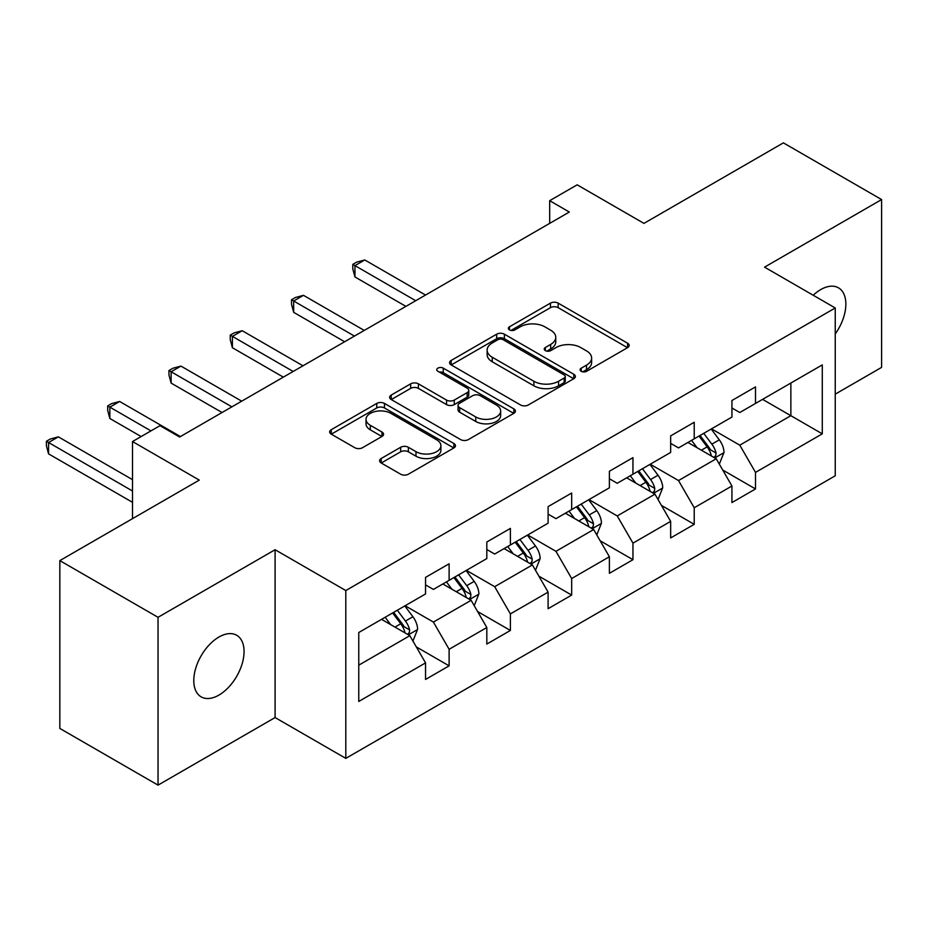<?xml version="1.0" encoding="UTF-8"?>
<svg xmlns="http://www.w3.org/2000/svg" width="928" height="928" viewBox="0 0 928 928"><rect width="100%" height="100%" fill="white"/><g stroke="black" fill="none" stroke-linecap="round" stroke-linejoin="round"><path stroke-width="1.39" d="M581.206 371.304A3.816 2.204 0 0 0 586.6 371.304L627.572 347.652A5.452 3.144 0 0 0 629.172 345.425A5.452 3.144 0 0 0 627.572 343.209L558.169 303.131A5.452 3.144 0 0 0 550.455 303.131L509.495 326.784A3.816 2.204 0 0 0 508.37 328.35A3.816 2.204 0 0 0 509.495 329.904A3.816 2.204 0 0 0 514.889 329.904L520.19 326.842A17.446 10.069 0 0 1 544.864 326.842L550.652 330.182A17.446 10.069 0 0 1 555.768 337.305A17.446 10.069 0 0 1 550.652 344.427L545.351 347.49A3.816 2.204 0 0 0 544.237 349.044A3.816 2.204 0 0 0 545.351 350.61A3.816 2.204 0 0 0 550.745 350.61L556.046 347.548A17.446 10.069 0 0 1 580.731 347.548L586.508 350.888A17.446 10.069 0 0 1 591.623 358.011A17.446 10.069 0 0 1 586.508 365.133L581.206 368.196A3.816 2.204 0 0 0 580.093 369.75A3.816 2.204 0 0 0 581.206 371.304L581.206 368.196M218.927 695.095A35.554 20.532 120 0 0 242.15 663.764A35.554 20.532 120 0 0 236.698 635.274A35.554 20.532 120 0 0 218.927 637.037A35.554 20.532 120 0 0 195.692 668.369A35.554 20.532 120 0 0 201.144 696.858A35.554 20.532 120 0 0 218.927 695.095M835.246 333.929A35.554 20.532 120 0 0 838.494 287.842A35.554 20.532 120 0 0 820.712 289.594A35.554 20.532 120 0 0 813.218 295.243M381.188 458.513A5.452 3.144 0 0 0 379.598 460.74A5.452 3.144 0 0 0 381.188 462.968L400.664 474.208A5.452 3.144 0 0 0 408.378 474.208L453.873 447.946A5.452 3.144 0 0 0 455.474 445.718A5.452 3.144 0 0 0 453.873 443.491L384.47 403.425A5.452 3.144 0 0 0 376.756 403.425L331.261 429.687A5.452 3.144 0 0 0 329.66 431.914A5.452 3.144 0 0 0 331.261 434.142L354.786 447.714A5.452 3.144 0 0 0 362.488 447.714L381.965 436.473A5.452 3.144 0 0 0 383.566 434.246A5.452 3.144 0 0 0 381.965 432.019L370.295 425.291A14.581 8.422 0 0 1 366.026 419.34A14.581 8.422 0 0 1 375.028 411.556A14.581 8.422 0 0 1 390.932 413.378L436.624 439.756A14.581 8.422 0 0 1 440.893 445.718A14.581 8.422 0 0 1 431.891 453.49A14.581 8.422 0 0 1 415.988 451.669L408.378 447.273A5.452 3.144 0 0 0 400.664 447.273L381.188 458.513L381.188 462.968M835.246 394.145L881.6 367.384L881.6 199.566L783.394 142.866L643.951 223.381L577.17 184.823L549.678 200.692L569.316 212.036L179.638 437.007L159.999 425.674L132.507 441.542L132.507 518.659M158.038 617.306L158.038 785.134L275.094 717.553L275.094 549.724L158.038 617.306L59.833 560.616L199.288 480.101L132.507 441.542M275.094 549.724L345.808 590.544L835.246 307.968L835.246 475.797L345.808 758.373L345.808 590.544M881.6 199.566L764.544 267.148L835.246 307.968M520.573 404.979A5.452 3.144 0 0 0 528.287 404.979L573.782 378.705A5.452 3.144 0 0 0 575.383 376.478A5.452 3.144 0 0 0 573.782 374.262L504.38 334.184A5.452 3.144 0 0 0 496.666 334.184L451.17 360.458A5.452 3.144 0 0 0 449.581 362.686A5.452 3.144 0 0 0 451.17 364.913L520.573 404.979M439.396 372.128A3.816 2.204 0 0 1 443.271 372.673L443.271 368.138L513.834 408.877A5.452 3.144 0 0 1 515.423 411.104A5.452 3.144 0 0 1 513.834 413.32L468.327 439.594A5.452 3.144 0 0 1 460.624 439.594L391.222 399.527L391.222 395.073A5.452 3.144 0 0 0 389.621 397.3A5.452 3.144 0 0 0 391.222 399.527M391.222 395.073L410.686 383.832A5.452 3.144 0 0 1 418.4 383.832L446.542 400.084A5.452 3.144 0 0 0 454.256 400.084L467.178 392.625A5.452 3.144 0 0 0 468.768 390.398A5.452 3.144 0 0 0 467.178 388.171L437.877 371.258A3.816 2.204 0 0 1 436.752 369.692A3.816 2.204 0 0 1 439.106 367.662A3.816 2.204 0 0 1 443.271 368.138M158.038 785.134L59.833 728.434L59.833 560.616M416.312 646.909L449.117 665.84L449.117 649.287L486.817 627.514L486.817 644.067L510.388 630.46L510.388 613.907L548.1 592.134L548.1 608.687L571.671 595.08L571.671 578.527L609.383 556.754L609.383 573.318L632.954 559.7L632.954 543.147L670.654 521.374L670.654 537.938L694.225 524.332L694.225 507.767L731.937 485.994L731.937 502.558L755.508 488.952L755.508 472.387L822.289 433.84L822.289 364.89L790.865 383.032L790.865 415.698L822.289 433.84M449.117 665.84L425.546 679.447L425.546 662.894L358.765 701.452L358.765 632.502L425.546 593.955L425.546 577.39L449.117 563.783L449.117 580.336L486.817 558.575L486.817 542.01L510.388 528.403L510.388 544.968L548.1 523.195L548.1 506.63L571.671 493.023L571.671 509.588L609.383 487.815L609.383 471.262L632.954 457.655L632.954 474.208L670.654 452.435L670.654 435.882L694.225 422.275L694.225 438.828L731.937 417.055L731.937 400.502L755.508 386.895L755.508 403.448L822.289 364.89M442.83 583.967L471.111 600.3L433.399 622.073L405.118 605.74M425.546 584.884L433.399 589.419L449.117 580.336M433.399 622.073L449.117 649.287M471.111 600.3L486.817 627.514M504.101 548.587L532.394 564.92L494.682 586.693L466.401 570.36M486.817 549.504L494.682 554.039L510.388 544.968M494.682 586.693L510.388 613.907M532.394 564.92L548.1 592.134M565.384 513.219L593.665 529.54L555.953 551.313L527.672 534.98M548.1 514.124L555.953 518.659L571.671 509.588M555.953 551.313L571.671 578.527M593.665 529.54L609.383 556.754M626.667 477.839L654.948 494.16L617.236 515.933L588.955 499.6M609.383 478.744L617.236 483.279L632.954 474.208M617.236 515.933L632.954 543.147M654.948 494.16L670.654 521.374M687.938 442.459L716.23 458.78L678.519 480.553L650.238 464.232M670.654 443.364L678.519 447.899L694.225 438.828M678.519 480.553L694.225 507.767M716.23 458.78L731.937 485.994M762.572 399.365L790.865 415.698L739.79 445.173L711.509 428.852M731.937 407.984L739.79 412.519L755.508 403.448M739.79 445.173L755.508 472.387M275.094 717.553L345.808 758.373M549.678 200.692L549.678 223.381M358.765 665.167L409.828 635.68L381.547 619.347M409.828 635.68L425.546 662.894M722.703 470.009L755.508 488.952M661.432 505.389L694.225 524.332M600.149 540.769L632.954 559.7M538.866 576.149L571.671 595.08M477.595 611.529L510.388 630.46M582.738 371.85L586.508 369.669A17.446 10.069 0 0 0 591.623 362.546L591.623 358.011M555.768 337.305L555.768 341.84A17.446 10.069 0 0 1 550.652 348.963L546.87 351.144M627.502 347.698L558.169 307.667A5.452 3.144 0 0 0 550.455 307.667L511.015 330.438M573.713 378.752L504.38 338.72A5.452 3.144 0 0 0 496.666 338.72L451.252 364.948M564.143 378.044A3.816 2.204 0 0 0 565.268 376.478A3.816 2.204 0 0 0 564.143 374.924L503.231 339.752A3.816 2.204 0 0 0 497.826 339.752L492.234 342.977A17.446 10.069 0 0 0 487.13 350.1A17.446 10.069 0 0 0 492.234 357.234L533.878 381.269A17.446 10.069 0 0 0 558.552 381.269L564.143 378.044L564.143 382.58A3.816 2.204 0 0 0 565.268 381.025L565.268 376.478M487.13 350.1L487.13 354.635A17.446 10.069 0 0 0 492.234 361.769L492.234 357.234M564.143 382.58L558.552 385.804A17.446 10.069 0 0 1 533.878 385.804L492.234 361.769M391.291 399.562L410.686 388.368L410.686 383.832M468.768 390.398L468.768 394.934A5.452 3.144 0 0 1 467.178 397.161L454.256 404.62A5.452 3.144 0 0 1 446.542 404.62L418.4 388.368A5.452 3.144 0 0 0 410.686 388.368M443.271 372.673L513.752 413.366M475.751 416.939A14.581 8.422 0 0 0 491.654 418.772A14.581 8.422 0 0 0 500.656 410.988A14.581 8.422 0 0 0 496.387 405.037L480.286 395.734A5.452 3.144 0 0 0 472.572 395.734L459.662 403.193A5.452 3.144 0 0 0 458.061 405.42A5.452 3.144 0 0 0 459.662 407.647L475.751 416.939L475.751 421.474A14.581 8.422 0 0 0 491.654 423.307A14.581 8.422 0 0 0 500.656 415.524L500.656 410.988M458.061 405.42L458.061 409.956A5.452 3.144 0 0 0 459.662 412.183L459.662 407.647M475.751 421.474L459.662 412.183M440.893 445.718L440.893 450.254A14.581 8.422 0 0 1 431.891 458.026A14.581 8.422 0 0 1 415.988 456.205L408.378 451.808A5.452 3.144 0 0 0 400.664 451.808L381.269 463.014M366.026 419.34L366.026 423.876A14.581 8.422 0 0 0 370.295 429.826L370.295 425.291M381.895 436.52L370.295 429.826M453.804 447.98L384.47 407.96A5.452 3.144 0 0 0 376.756 407.96L331.331 434.176M719.328 464.162L724.002 452.388A14.72 8.503 -120 0 0 719.304 439.849L711.196 429.026M697.067 447.725L691.557 440.371M425.546 295.046L364.774 259.956L354.96 265.628L354.96 276.973L405.896 306.379M713.945 457.469L715.732 455.578L716.056 453.015A14.72 8.503 -120 0 0 711.846 444.164L703.737 433.341M700.048 435.464L709.038 447.47A7.505 4.327 60 0 1 710.407 449.755L716.056 453.015M699.016 436.056L707.124 446.878A14.72 8.503 60 0 1 711.335 455.741M354.96 276.973L352.791 268.911L352.791 264.376L415.721 300.707M352.791 264.376L356.723 262.114L364.774 259.956M658.045 499.542L662.72 487.768A14.72 8.503 -120 0 0 658.022 475.229L649.913 464.406M635.784 483.105L630.274 475.751M364.263 330.426L303.491 295.336L293.677 301.008L293.677 312.342L344.624 341.759M652.674 492.849L654.449 490.958L654.774 488.395A14.72 8.503 -120 0 0 650.563 479.544L642.454 468.721M638.766 470.844L647.756 482.85A7.505 4.327 60 0 1 649.124 485.135L654.774 488.395M637.745 471.436L645.853 482.258A14.72 8.503 60 0 1 650.064 491.121M293.677 312.342L291.52 304.291L291.52 299.756L354.438 336.087M291.52 299.756L295.44 297.494L303.491 295.336M596.774 534.922L601.448 523.148A14.72 8.503 -120 0 0 596.75 510.609L588.642 499.786M574.502 518.474L569.003 511.131M302.98 365.794L242.22 330.716L232.394 336.388L232.394 347.722L283.342 377.139M591.391 528.229L593.178 526.338L593.491 523.775A14.72 8.503 -120 0 0 589.28 514.924L581.172 504.101M577.483 506.224L586.484 518.23A7.505 4.327 60 0 1 587.842 520.515L593.491 523.775M576.462 506.816L584.57 517.638A14.72 8.503 60 0 1 588.781 526.501M232.394 347.722L230.237 339.671L230.237 335.136L293.167 371.467M230.237 335.136L234.169 332.874L242.22 330.716M535.491 570.291L540.166 558.528A14.72 8.503 -120 0 0 535.468 545.989L527.359 535.166M513.23 553.854L507.72 546.511M241.709 401.174L180.937 366.096L171.123 371.768L171.123 383.102L222.059 412.519M530.108 563.609L531.895 561.718L532.22 559.155A14.72 8.503 -120 0 0 528.009 550.304L519.9 539.481M516.212 541.604L525.202 553.61A7.505 4.327 60 0 1 526.57 555.884L532.22 559.155M515.179 542.196L523.288 553.018A14.72 8.503 60 0 1 527.498 561.869M171.123 383.102L168.954 375.051L168.954 370.516L231.884 406.847M168.954 370.516L172.886 368.254L180.937 366.096M474.208 605.671L478.883 593.908A14.72 8.503 -120 0 0 474.185 581.369L466.076 570.546M451.948 589.234L446.438 581.891M180.426 436.554L119.654 401.476L109.84 407.148L109.84 418.482L141.149 436.554M468.837 598.989L470.612 597.098L470.937 594.535A14.72 8.503 -120 0 0 466.726 585.672L458.618 574.85M454.929 576.984L463.919 588.99A7.505 4.327 60 0 1 465.288 591.264L470.937 594.535M453.908 577.576L462.016 588.398A14.72 8.503 60 0 1 466.227 597.249M109.84 418.482L107.683 410.431L107.683 405.896L150.962 430.894M107.683 405.896L111.604 403.634L119.654 401.476M412.937 641.051L417.612 629.288A14.72 8.503 -120 0 0 412.914 616.749L404.805 605.926M390.665 624.614L385.166 617.259M132.507 479.648L58.383 436.856L48.558 442.528L48.558 453.862L132.507 502.326M407.554 634.369L409.341 632.478L409.654 629.915A14.72 8.503 -120 0 0 405.443 621.052L397.335 610.23M393.646 612.364L402.648 624.37A7.505 4.327 60 0 1 404.005 626.644L409.654 629.915M392.625 612.956L400.734 623.778A14.72 8.503 60 0 1 404.944 632.629M48.558 453.862L46.4 445.811L46.4 441.276L132.507 490.993M46.4 441.276L50.332 439.014L58.383 436.856M586.508 369.669L586.508 365.133M545.351 350.61L545.351 347.49M550.652 348.963L550.652 344.427M509.495 329.904L509.495 326.784M550.455 307.667L550.455 303.131M558.169 307.667L558.169 303.131M627.572 347.652L627.572 343.209M451.17 364.913L451.17 360.458M496.666 338.72L496.666 334.184M504.38 338.72L504.38 334.184M573.782 378.705L573.782 374.262M533.878 385.804L533.878 381.269M558.552 385.804L558.552 381.269M418.4 388.368L418.4 383.832M446.542 404.62L446.542 400.084M454.256 404.62L454.256 400.084M467.178 397.161L467.178 392.625M513.834 413.32L513.834 408.877M400.664 451.808L400.664 447.273M408.378 451.808L408.378 447.273M415.988 456.205L415.988 451.669M381.965 436.473L381.965 432.019M331.261 434.142L331.261 429.687M376.756 407.96L376.756 403.425M384.47 407.96L384.47 403.425M453.873 447.946L453.873 443.491M714.769 457.945L723.91 452.667M711.846 444.164L719.304 439.849M701.371 450.208L707.124 446.878M653.498 493.325L662.627 488.047M650.563 479.544L658.022 475.229M640.088 485.588L645.853 482.258M592.215 528.705L601.344 523.427M589.28 514.924L596.75 510.609M578.817 520.968L584.57 517.638M530.932 564.085L540.073 558.807M528.009 550.304L535.468 545.989M517.534 556.348L523.288 553.018M469.661 599.465L478.79 594.187M466.726 585.672L474.185 581.369M456.251 591.728L462.016 588.398M408.378 634.845L417.507 629.567M405.443 621.052L412.914 616.749M394.98 627.108L400.734 623.778"/></g></svg>
